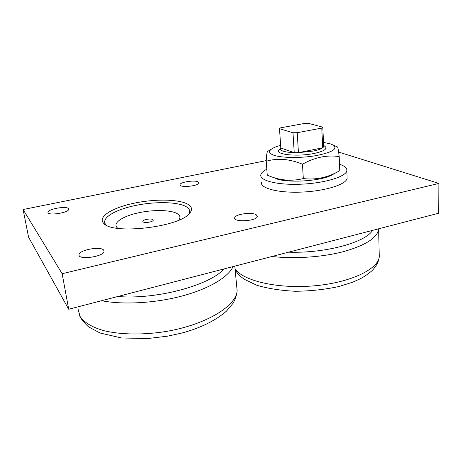 <?xml version="1.0" encoding="UTF-8"?>
<svg xmlns="http://www.w3.org/2000/svg" width="462" height="462" viewBox="0 0 462 462"><rect width="100%" height="100%" fill="white"/><g stroke="black" fill="none" stroke-linecap="round" stroke-linejoin="round"><path stroke-width="0.69" d="M280.63 145.363C276.998 146.344 274.197 147.424 272.222 148.597C268.364 151.016 268.722 153.165 273.296 155.041C280.729 157.935 300.092 158.322 315.54 155.717C331.895 152.5 337.889 148.995 333.529 145.201L330.105 143.757L323.516 142.44M280.781 148.002L279.325 149.601C273.221 154.331 296.968 157.155 314.414 153.39C323.181 151.449 326.94 149.336 325.687 147.049L324.717 146.223M337.237 146.858L337.572 147.008C337.953 147.482 338.496 150.676 339.195 156.595C327.027 154.764 314.795 157.311 302.483 164.224C289.674 158.916 277.581 157.917 266.21 161.244C266.545 154.735 267.048 151.455 267.712 151.392L271.962 148.758M266.21 161.244L267.255 175.115C279.129 180.44 291.152 181.589 303.315 178.575C315.869 180.099 327.899 177.529 339.403 170.871L332.27 174.78C321.488 181.341 285.268 183.426 274.959 178.188M339.403 170.871L339.761 170.674L339.195 156.595M302.483 164.224L303.315 178.575M347.077 176.94L347.129 178.274C346.448 184.384 325.496 191.072 301.992 192.077C278.482 193.162 260.187 188.346 261.388 182.351M339.501 164.247L339.87 164.374C344.837 166.077 347.164 168.18 346.847 170.669C346.159 176.582 325.115 183.119 301.524 184.176C277.928 185.302 259.58 180.717 260.805 174.919C261.157 172.967 263.155 171.073 266.811 169.231M152.962 219.646L153.222 220.172C153.338 221.904 144.49 223.365 143.053 221.841L142.816 221.333C142.729 219.594 151.455 218.151 152.962 219.646M178.719 220.166C180.538 217.839 180.29 215.823 177.968 214.108C172.014 209.777 153.13 209.39 137.266 213.08C121.315 216.701 111.533 223.885 117.96 228.361M106.549 225.3L106.173 224.959C99.896 218.838 114.102 209.973 134.696 205.642C155.22 201.224 178.904 201.732 186.862 207.092C189.813 209.107 190.408 211.509 188.64 214.287M188.565 204.695C180.157 199.145 155.342 198.654 133.824 203.251C112.237 207.761 97.216 216.984 103.736 223.383C112.364 234.76 178.263 227.298 189.108 213.837C192.487 210.274 192.302 207.23 188.565 204.695M338.617 152.056L438.9 183.42L62.151 273.712L23.1 209.529L266.239 160.609M198.227 181.964L198.897 182.917C199.018 186.14 179.146 188.005 180.03 184.685C179.909 182.051 194.993 179.81 198.227 181.964M103.65 250.127L104.037 251.259C104.279 256.676 77.905 260.418 79.014 254.776C78.869 249.988 100.797 245.905 103.65 250.127M256.167 214.709L257.34 216.401C257.282 221.061 233.431 222.58 234.702 217.862C234.713 214.235 251.617 211.775 256.167 214.709M68.486 208.639L68.694 209.246C69.011 212.849 47.182 216.077 47.973 212.289C47.742 209.02 66.592 205.7 68.486 208.639M23.1 209.529L28.575 237.197L68.699 309.245L438.652 213.23L438.9 183.42M62.151 273.712L68.699 309.245M313.265 151.062L298.429 152.662L294.225 152.668C283.835 152.189 279.366 150.624 280.809 147.973L279.498 128.707L280.711 127.801L304.475 123.452L308.512 123.383L322.794 127.165L321.783 128.084L322.724 147.794C320.957 149.041 317.804 150.133 313.265 151.062M325.687 147.049L323.654 145.322L323.723 146.772L322.724 147.794L298.429 152.662L297.239 132.698L292.995 132.75L294.225 152.668L280.809 147.973M279.498 128.707L292.995 132.75M297.239 132.698L321.783 128.084M323.723 146.772L322.794 127.165M224.082 268.919C209.933 285.17 156.722 299.809 117.787 296.506M372.62 230.365C365.327 242.498 325.456 253.424 288.559 252.183M379.215 253.69L379.256 256.797C378.066 269.45 349.734 282.929 313.386 285.897C277.056 288.964 243.024 280.717 235.083 268.913M271.997 256.485C294.277 259.072 322.291 257.195 343.514 251.628C365.327 245.409 377.027 238.005 378.609 229.418L378.667 228.8M101.628 300.704C123.342 305.007 155.648 303.13 182.536 295.882C209.453 288.611 228.395 276.981 233.056 266.591M236.729 286.094L237.127 290.627C236.55 305.677 206.71 324.526 166.424 331.404C143.809 335.089 121.004 334.783 104.227 330.752C92.25 327.414 84.026 322.43 80.099 316.482L78.13 309.413M333.529 145.201L337.572 147.008M346.847 170.669L347.129 178.274M378.644 228.805L379.256 256.797C378.655 261.232 377.402 264.576 372.638 270.085C369.155 273.302 365.096 276.178 360.452 278.707L352.76 282.161L339.108 286.475C325.029 289.512 310.441 291.112 295.357 291.268C280.908 290.575 268.093 288.583 256.912 285.302L244.057 279.192L238.993 275.109L235.227 270.305M106.173 224.959L103.736 223.383M180.03 184.685L180.065 184.996M79.014 254.776L79.141 255.486M234.702 217.862L234.754 218.387M47.973 212.289L48.042 212.67M234.794 266.141L237.127 290.621C236.844 294.56 235.516 298.741 233.137 303.159L226.328 311.261C215.257 320.761 200.416 328.026 181.803 333.056L167.59 336.169L147.736 338.542L121.564 337.97L100.069 333.015L88.502 326.83C83.379 322.089 80.255 317.977 79.129 314.501"/></g></svg>
